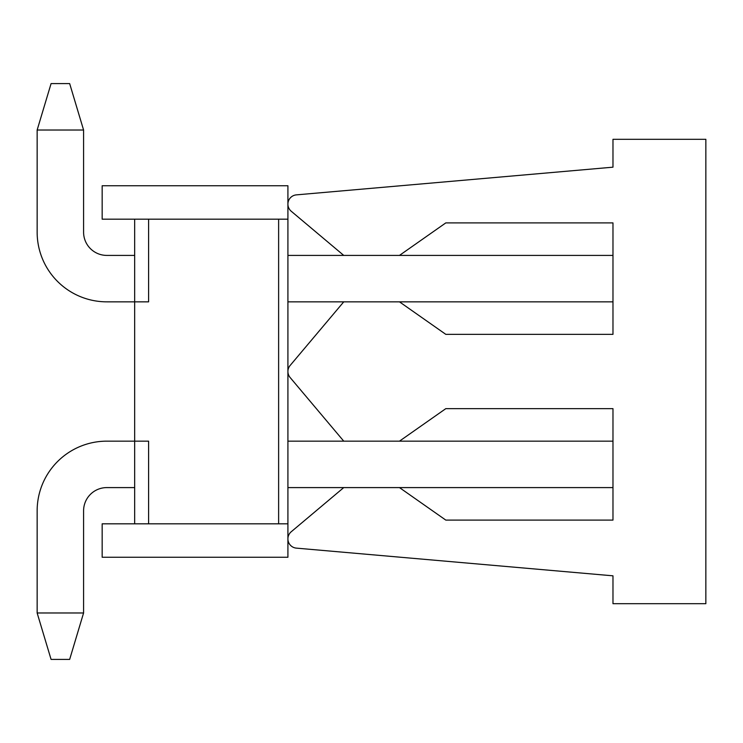 <?xml version="1.0" encoding="UTF-8"?>
<svg xmlns="http://www.w3.org/2000/svg" width="743" height="743" viewBox="0 0 743 743"><rect width="100%" height="100%" fill="white"/><g stroke="black" fill="none" stroke-linecap="round" stroke-linejoin="round"><path stroke-width="1.11" d="M148.6 523.815L287.912 523.815L287.912 185.75L102.162 185.75L102.162 219.185L134.669 219.185L134.669 523.815L148.6 523.815L148.6 441.156L106.806 441.156A69.656 69.656 0 0 0 37.15 510.812L37.15 612.975L83.587 612.975L83.587 510.812A23.219 23.219 0 0 1 106.806 487.594L134.669 487.594M287.912 523.815L287.912 557.25L102.162 557.25L102.162 523.815L134.669 523.815M278.625 523.815L278.625 219.185L287.912 219.185M134.669 301.844L106.806 301.844L148.6 301.844L148.6 219.185L278.625 219.185M134.669 219.185L148.6 219.185M612.975 441.156L399.474 441.156L445.8 408.65L612.975 408.65L612.975 520.1L445.8 520.1L399.474 487.594L343.749 487.594L291.219 531.765A9.287 9.287 0 0 0 296.392 548.13L612.975 575.825L612.975 603.688L705.85 603.688L705.85 139.312L612.975 139.312L612.975 167.175L296.392 194.87A9.287 9.287 0 0 0 291.219 211.235L343.749 255.406L399.474 255.406L445.8 222.9L612.975 222.9L612.975 334.35L445.8 334.35L399.474 301.844L343.749 301.844L290.095 365.519A9.287 9.287 0 0 0 290.095 377.481L343.749 441.156L287.912 441.156L612.975 441.156M134.669 441.156L106.806 441.156M83.587 612.975L69.656 659.413L51.081 659.413L37.15 612.975M83.587 510.812A23.219 23.219 0 0 1 106.806 487.594M287.912 487.594L343.749 487.594M399.474 487.594L612.975 487.594M612.975 301.844L399.474 301.844L612.975 301.844M343.749 301.844L287.912 301.844L343.749 301.844M106.806 301.844A69.656 69.656 0 0 1 37.15 232.188L37.15 130.025L51.081 83.587L69.656 83.587L83.587 130.025L83.587 232.188A23.219 23.219 0 0 0 106.806 255.406L134.669 255.406M83.587 232.188A23.219 23.219 0 0 0 106.806 255.406M287.912 255.406L343.749 255.406M399.474 255.406L612.975 255.406M83.587 130.025L37.15 130.025"/></g></svg>
